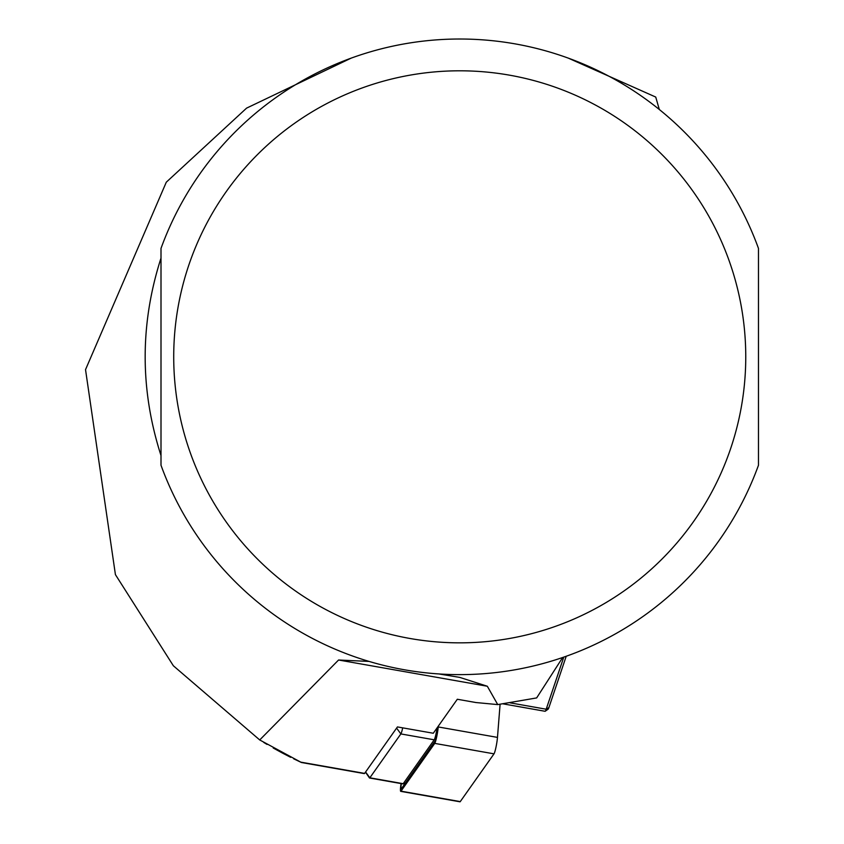 <?xml version="1.0" encoding="UTF-8"?>
<svg xmlns="http://www.w3.org/2000/svg" width="844" height="844" viewBox="0 0 844 844"><rect width="100%" height="100%" fill="white"/><g stroke="black" fill="none" stroke-linecap="round" stroke-linejoin="round"><path stroke-width="1.27" d="M401.333 783.612A7.628 0.802 -80 0 0 401.333 788.75A7.628 0.802 -80 0 0 401.375 788.697L435.124 740.937A7.628 0.802 -80 0 0 437.297 732.086A7.628 0.802 -80 0 0 437.719 728.604L437.867 726.779M401.058 783.559A10.17 1.066 -80 0 0 400.731 791.356A10.17 1.066 -80 0 0 400.995 791.155L434.744 743.395A10.17 1.066 -80 0 0 437.646 731.59A10.17 1.066 -80 0 0 438.205 726.948L438.268 726.209M459.811 801.526A10.17 1.066 -80 0 0 459.991 801.8A10.17 1.066 -80 0 0 460.265 801.6L494.014 753.84A10.17 1.066 -80 0 0 496.916 742.034A10.17 1.066 -80 0 0 497.475 737.392L500.091 704.286M404.202 782.282L404.234 785.226M437.361 731.685L436.802 729.986M369.303 777.071A10.17 1.066 -80 0 0 369.472 777.936A10.17 1.066 -80 0 0 369.577 778.01A10.17 1.066 -80 0 0 369.841 777.809L400.858 733.921L434.217 739.808A10.17 1.066 -80 0 0 437.118 728.003A10.17 1.066 -80 0 0 437.16 727.781M293.723 758.83L301.456 762.512L259.72 739.956L338.571 660.008L369.102 661.422M301.456 762.512L364.334 773.6A10.17 1.066 100 0 0 364.597 773.399L397.44 726.927L433.288 733.246L457.311 699.254L475.921 702.535L497.728 704.592L536.647 697.925L562.695 657.476M161.004 465.244L161.004 248.4A317.798 317.798 0 0 1 758.471 248.4L758.471 465.244A317.798 317.798 0 0 1 161.004 465.244M438.764 673.923L459.78 677.405L487.326 686.246L497.728 704.592M659.322 109.509L655.735 97.06L568.381 58.173M351.104 58.162L246.585 108.127L166.289 182.198L85.529 369.64L115.417 574.616L173.358 665.768L259.72 739.956M161.004 258.095C139.893 323.917 139.893 389.728 161.004 455.538M263.729 742.425L267.052 744.419M273.213 747.995L282.782 753.249M283.004 753.365L290.695 757.332M563.781 657.107L546.195 709.213A12.713 1.329 100 0 1 545.224 711.239A12.713 1.329 100 0 1 545.066 711.281A12.713 1.329 100 0 1 545.013 711.26L503.151 703.875L545.066 711.281M545.467 710.943L547.956 709.203A10.17 1.066 -80 0 0 548.125 709.182A10.17 1.066 -80 0 0 548.906 707.557L566.219 656.252M434.217 739.808L403.21 783.696A10.17 1.066 100 0 1 402.947 783.897A10.17 1.066 100 0 1 402.757 783.612M396.606 728.108L400.858 733.921A10.17 1.066 -80 0 0 402.704 727.855M438.205 726.948L497.475 737.392M434.744 743.395L494.014 753.84M400.995 791.155L460.265 801.6M300.601 762.111L364.597 773.399M173.716 356.822A286.021 286.021 0 0 0 459.737 642.843A286.021 286.021 0 0 0 745.758 356.822A286.021 286.021 0 0 0 459.737 70.801A286.021 286.021 0 0 0 173.716 356.822M338.571 660.008L487.326 686.246M510.156 702.852L546.195 709.213L548.906 707.557M365.589 771.996L369.841 777.809L403.21 783.696M400.731 791.356L459.991 801.8M548.125 709.182L545.224 711.239M369.577 778.01L402.947 783.897M365.473 772.154L369.472 777.936"/></g></svg>

